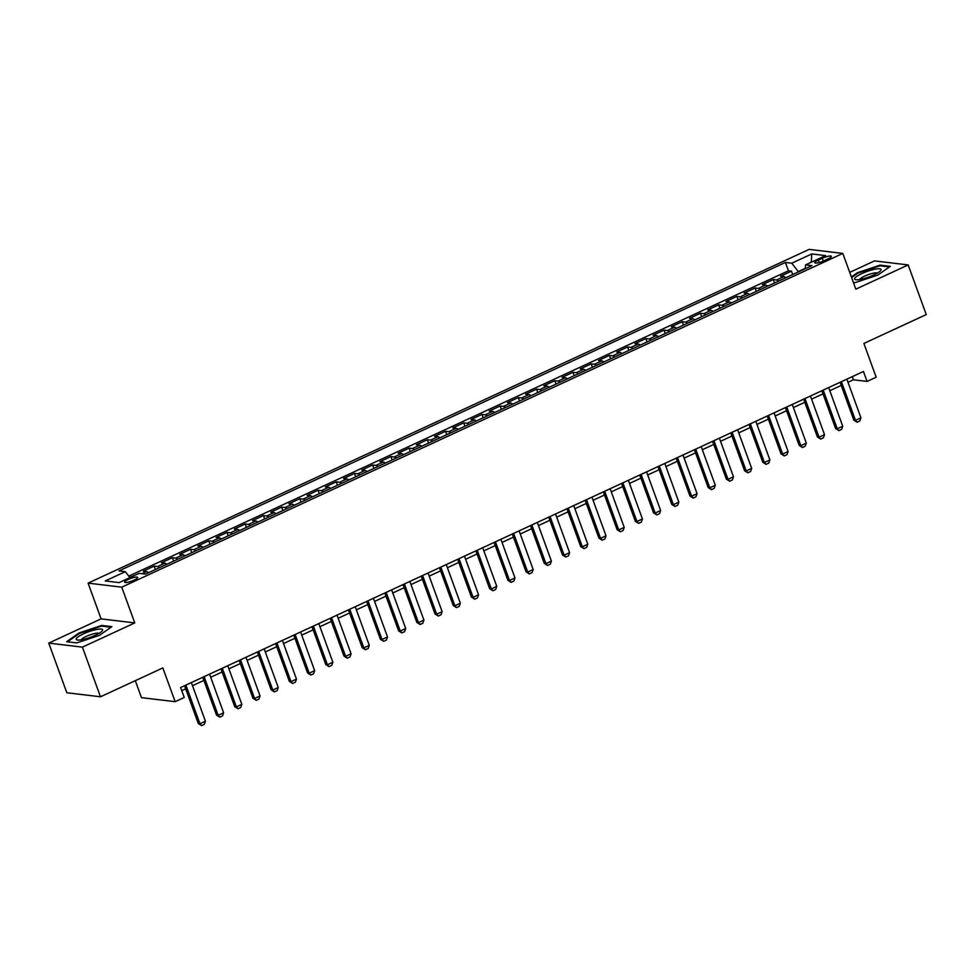 <?xml version="1.0" encoding="UTF-8"?>
<svg xmlns="http://www.w3.org/2000/svg" width="975" height="975" viewBox="0 0 975 975"><rect width="100%" height="100%" fill="white"/><g stroke="black" fill="none" stroke-linecap="round" stroke-linejoin="round"><path stroke-width="1.46" d="M134.038 580.149A6.91 1.426 -20 0 0 137.633 577.444A6.91 1.426 -20 0 0 128.225 579.455A6.91 1.426 -20 0 0 124.642 582.173A6.91 1.426 -20 0 0 134.038 580.149M135.293 680.672L141.472 697.637L175.134 701.683L184.238 697.466L180.619 687.533L863.448 371.487L867.068 381.42L876.172 377.203L863.887 343.444L926.25 314.584L908.176 264.932L874.514 260.898L849.725 272.378M48.75 643.098L66.824 692.75L100.486 696.784L82.412 647.144L134.757 622.915L121.753 587.169L88.091 583.123L101.095 618.869L48.75 643.098L82.412 647.144M121.753 587.169L842.814 253.427L809.165 249.381L88.091 583.123M785.874 277.704A8.641 3.205 -114.8 0 0 783.876 276.608L780.548 276.217L791.481 271.16L792.712 274.548M778.598 281.08A8.641 3.205 -114.8 0 0 776.588 279.983L773.273 279.581L774.503 282.969M773.273 279.581L762.34 284.639L765.668 285.041A8.641 3.205 -114.8 0 1 767.666 286.138M749.458 294.56A8.641 3.205 -114.8 0 0 747.459 293.463L744.132 293.073L755.064 288.015L756.295 291.403M731.25 302.993A8.641 3.205 -114.8 0 0 729.251 301.897L725.924 301.494L736.856 296.437L738.087 299.825M713.042 311.415A8.641 3.205 -114.8 0 0 711.043 310.318L707.716 309.928L718.648 304.87L719.879 308.258M694.834 319.849A8.641 3.205 -114.8 0 0 692.835 318.752L689.508 318.35L700.428 313.292L701.671 316.692M676.626 328.283A8.641 3.205 -114.8 0 0 674.615 327.173L671.3 326.783L682.22 321.726L683.463 325.114M658.418 336.704A8.641 3.205 -114.8 0 0 656.407 335.607L653.092 335.205L664.012 330.147L665.255 333.548M640.209 345.138A8.641 3.205 -114.8 0 0 638.198 344.029L634.883 343.639L645.803 338.581L647.047 341.969M622.001 353.559A8.641 3.205 -114.8 0 0 619.99 352.462L616.675 352.06L627.595 347.003L628.838 350.403M603.793 361.993A8.641 3.205 -114.8 0 0 601.782 360.896L598.467 360.494L609.387 355.436L610.618 358.824M585.585 370.415A8.641 3.205 -114.8 0 0 583.574 369.318L580.259 368.916L591.179 363.858L592.41 367.258M567.377 378.848A8.641 3.205 -114.8 0 0 565.366 377.752L562.051 377.349L572.971 372.292L574.202 375.68M549.169 387.27A8.641 3.205 -114.8 0 0 547.158 386.173L543.843 385.771L554.763 380.713L555.994 384.113M530.961 395.704A8.641 3.205 -114.8 0 0 528.95 394.607L525.635 394.205L536.555 389.147L537.786 392.535M512.753 404.125A8.641 3.205 -114.8 0 0 510.742 403.028L507.414 402.626L518.347 397.581L519.577 400.969M494.532 412.559A8.641 3.205 -114.8 0 0 492.533 411.462L489.206 411.06L500.138 406.002L501.369 409.39M476.324 420.981A8.641 3.205 -114.8 0 0 474.325 419.884L470.998 419.482L481.93 414.436L483.161 417.824M458.116 429.414A8.641 3.205 -114.8 0 0 456.117 428.317L452.79 427.915L463.722 422.857L464.953 426.246M439.908 437.836A8.641 3.205 -114.8 0 0 437.909 436.739L434.582 436.349L445.514 431.291L446.745 434.679M421.7 446.27A8.641 3.205 -114.8 0 0 419.701 445.173L416.374 444.771L427.306 439.713L428.537 443.101M403.492 454.691A8.641 3.205 -114.8 0 0 401.493 453.594L398.166 453.204L409.098 448.147L410.329 451.535M385.283 463.125A8.641 3.205 -114.8 0 0 383.285 462.028L379.957 461.626L390.89 456.568L392.121 459.956M367.075 471.547A8.641 3.205 -114.8 0 0 365.064 470.45L361.749 470.06L372.669 465.002L373.913 468.39M348.867 479.98A8.641 3.205 -114.8 0 0 346.856 478.883L343.541 478.481L354.461 473.423L355.704 476.812M330.659 488.402A8.641 3.205 -114.8 0 0 328.648 487.305L325.333 486.915L336.253 481.857L337.496 485.245M312.451 496.836A8.641 3.205 -114.8 0 0 310.44 495.739L307.125 495.337L318.045 490.279L319.288 493.667M294.243 505.269A8.641 3.205 -114.8 0 0 292.232 504.16L288.917 503.77L299.837 498.712L301.068 502.101M276.035 513.691A8.641 3.205 -114.8 0 0 274.024 512.594L270.709 512.192L281.629 507.134L282.86 510.534M257.827 522.125A8.641 3.205 -114.8 0 0 255.816 521.016L252.501 520.626L263.421 515.568L264.652 518.956M239.618 530.546A8.641 3.205 -114.8 0 0 237.608 529.449L234.293 529.047L245.212 523.989L246.443 527.39M221.41 538.98A8.641 3.205 -114.8 0 0 219.399 537.883L216.084 537.481L227.004 532.423L228.235 535.811M203.202 547.402A8.641 3.205 -114.8 0 0 201.191 546.305L197.876 545.903L208.796 540.845L210.027 544.245M184.982 555.835A8.641 3.205 -114.8 0 0 182.983 554.738L179.656 554.336L190.588 549.278L191.819 552.667M166.774 564.257A8.641 3.205 -114.8 0 0 164.775 563.16L161.448 562.758L172.38 557.7L173.611 561.1M148.566 572.691A8.641 3.205 -114.8 0 0 146.567 571.594L143.24 571.192L154.172 566.134L155.403 569.522M822.254 258.277L818.244 260.13A6.691 1.389 -20 0 0 814.771 262.762A6.691 1.389 -20 0 0 823.887 260.812L827.897 258.948A6.691 1.389 -20 0 0 831.358 256.327A6.691 1.389 -20 0 0 822.254 258.277L823.266 261.081M805.24 268.381L798.293 271.598L791.761 263.213L785.399 262.446L118.95 570.911L125.324 571.679L105.288 580.942L119.121 582.611L139.145 573.337L145.519 574.104L811.956 265.639L805.594 264.871L805.204 268.771M791.761 263.213L811.797 253.939L825.618 255.608L805.594 264.871M791.481 271.16L788.434 270.794L128.773 576.115M136.39 574.616L129.797 577.419M154.172 566.134L157.487 566.536A8.641 3.205 65.2 0 1 159.498 567.633M172.38 557.7L175.695 558.102A8.641 3.205 65.2 0 1 177.706 559.199M190.588 549.278L193.903 549.681A8.641 3.205 65.2 0 1 195.914 550.778M208.796 540.845L212.111 541.247A8.641 3.205 65.2 0 1 214.122 542.344M227.004 532.423L230.319 532.825A8.641 3.205 65.2 0 1 232.33 533.922M245.212 523.989L248.54 524.392A8.641 3.205 65.2 0 1 250.538 525.488M263.421 515.568L266.748 515.97A8.641 3.205 65.2 0 1 268.747 517.067M281.629 507.134L284.956 507.536A8.641 3.205 65.2 0 1 286.955 508.633M299.837 498.712L303.164 499.102A8.641 3.205 65.2 0 1 305.163 500.212M318.045 490.279L321.372 490.681A8.641 3.205 65.2 0 1 323.371 491.778M336.253 481.857L339.58 482.247A8.641 3.205 65.2 0 1 341.579 483.356M354.461 473.423L357.788 473.826A8.641 3.205 65.2 0 1 359.787 474.923M372.669 465.002L375.997 465.392A8.641 3.205 65.2 0 1 377.995 466.501M390.89 456.568L394.205 456.97A8.641 3.205 65.2 0 1 396.216 458.067M409.098 448.147L412.413 448.537A8.641 3.205 65.2 0 1 414.424 449.633M427.306 439.713L430.621 440.115A8.641 3.205 65.2 0 1 432.632 441.212M445.514 431.291L448.829 431.681A8.641 3.205 65.2 0 1 450.84 432.778M463.722 422.857L467.037 423.26A8.641 3.205 65.2 0 1 469.048 424.357M481.93 414.436L485.245 414.826A8.641 3.205 65.2 0 1 487.256 415.923M500.138 406.002L503.453 406.404A8.641 3.205 65.2 0 1 505.464 407.501M518.347 397.581L521.662 397.971A8.641 3.205 65.2 0 1 523.673 399.067M536.555 389.147L539.87 389.549A8.641 3.205 65.2 0 1 541.881 390.646M554.763 380.713L558.078 381.115A8.641 3.205 65.2 0 1 560.089 382.212M572.971 372.292L576.298 372.694A8.641 3.205 65.2 0 1 578.297 373.791M591.179 363.858L594.506 364.26A8.641 3.205 65.2 0 1 596.505 365.357M609.387 355.436L612.714 355.838A8.641 3.205 65.2 0 1 614.713 356.935M627.595 347.003L630.922 347.405A8.641 3.205 65.2 0 1 632.921 348.502M645.803 338.581L649.131 338.983A8.641 3.205 65.2 0 1 651.129 340.08M664.012 330.147L667.339 330.549A8.641 3.205 65.2 0 1 669.338 331.646M682.22 321.726L685.547 322.128A8.641 3.205 65.2 0 1 687.546 323.225M700.428 313.292L703.755 313.694A8.641 3.205 65.2 0 1 705.766 314.791M718.648 304.87L721.963 305.26A8.641 3.205 65.2 0 1 723.974 306.369M736.856 296.437L740.171 296.839A8.641 3.205 65.2 0 1 742.182 297.936M755.064 288.015L758.379 288.405A8.641 3.205 65.2 0 1 760.39 289.514M175.134 701.683L162.849 667.924L100.486 696.784M842.814 253.427L855.831 289.161L908.176 264.932M848.006 382.285L853.418 379.787L867.068 381.42M181.764 690.666L185.689 688.838M192.489 685.693L203.897 680.416M210.697 677.272L222.105 671.982M228.906 668.838L240.313 663.561M247.114 660.416L258.521 655.127M265.322 651.983L276.729 646.705M283.53 643.549L294.938 638.272M301.738 635.127L313.146 629.85M319.946 626.693L331.354 621.416M338.154 618.272L349.562 612.995M356.362 609.838L367.77 604.561M374.571 601.417L385.978 596.139M392.791 592.983L404.186 587.706M410.999 584.561L422.394 579.284M429.207 576.128L440.615 570.85M447.415 567.706L458.823 562.429M465.623 559.272L477.031 553.995M483.832 550.851L495.239 545.573M502.04 542.417L513.447 537.14M520.248 533.995L531.655 528.706M538.456 525.562L549.863 520.284M556.664 517.14L568.072 511.851M574.872 508.706L586.28 503.429M593.08 500.285L604.488 494.995M611.288 491.851L622.696 486.574M629.497 483.429L640.904 478.14M647.705 474.996L659.112 469.718M665.913 466.562L677.32 461.285M684.121 458.14L695.528 452.863M702.341 449.707L713.737 444.429M720.549 441.285L731.945 436.008M738.757 432.851L750.153 427.574M756.966 424.43L768.373 419.153M775.174 415.996L786.581 410.719M793.382 407.574L804.789 402.297M811.59 399.141L822.997 393.863M829.798 390.719L841.206 385.442M852.284 376.655L853.418 379.787M788.434 270.794L785.399 262.446M125.324 571.679L129.931 577.602M811.261 262.251L811.797 253.939M853.369 282.397L855.172 282.616L877.817 275.084L890.321 266.346L880.181 265.127L857.537 272.659L851.382 276.961M134.757 622.915L101.095 618.869M76.745 642.903L99.389 635.383L111.893 626.645L101.753 625.426L79.109 632.946L66.617 641.696L76.745 642.903M880.449 265.858L880.181 265.127M79.328 633.555L79.109 632.946M102.022 626.157L101.753 625.426M846.873 379.165L860.937 417.812L859.828 420.944L857.098 422.212L855.477 420.347L853.832 420.152L840.072 382.31M860.937 417.812L855.477 420.347L841.413 381.7M857.098 422.212L853.832 420.152M873.734 274.974A14.04 2.901 -20 0 0 880.462 270.806A14.04 2.901 -20 0 0 876.379 268.954A14.04 2.901 -20 0 0 861.912 273.561A14.04 2.901 -20 0 0 855.916 279.74A14.04 2.901 -20 0 0 873.734 274.974M877.451 273.049A9.616 1.987 -20 0 0 864.63 276.132A9.616 1.987 -20 0 0 859.67 279.52M851.602 277.558L858 273.085L879.938 265.797L889.468 266.943M102.607 630.179A14.04 2.901 -20 0 0 90.188 631.215A14.04 2.901 -20 0 0 76.184 638.954A14.04 2.901 -20 0 0 77.488 640.027A14.04 2.901 -20 0 0 90.395 637.297A14.04 2.901 -20 0 0 102.034 631.093A14.04 2.901 -20 0 0 102.607 630.179M99.023 633.348A9.616 1.987 -20 0 0 89.566 635.042A9.616 1.987 -20 0 0 81.242 639.819M67.531 641.806L79.572 633.384L101.51 626.096L111.04 627.242M828.665 387.599L842.729 426.246L841.62 429.378L838.89 430.645L837.269 428.768L835.624 428.573L821.852 390.743M842.729 426.246L837.269 428.768L823.193 390.122M838.89 430.645L835.624 428.573M810.457 396.021L824.521 434.667L823.412 437.799L820.682 439.067L819.061 437.202L817.416 437.007L803.644 399.165M824.521 434.667L819.061 437.202L804.984 398.556M820.682 439.067L817.416 437.007M792.248 404.454L806.313 443.101L805.204 446.233L802.474 447.501L800.853 445.624L799.207 445.429L785.436 407.599M806.313 443.101L800.853 445.624L786.776 406.977M802.474 447.501L799.207 445.429M774.04 412.876L788.105 451.523L786.996 454.655L784.266 455.922L782.645 454.058L780.999 453.862L767.227 416.033M788.105 451.523L782.645 454.058L768.568 415.411M784.266 455.922L780.999 453.862M755.82 421.31L769.897 459.956L768.787 463.088L766.057 464.356L764.424 462.479L762.791 462.284L749.019 424.454M769.897 459.956L764.424 462.479L750.36 423.832M766.057 464.356L762.791 462.284M737.612 429.731L751.688 468.39L750.579 471.51L747.849 472.778L746.216 470.913L744.583 470.718L730.811 432.888M751.688 468.39L746.216 470.913L732.152 432.266M747.849 472.778L744.583 470.718M719.404 438.165L733.48 476.812L732.371 479.944L729.641 481.211L728.008 479.347L726.375 479.139L712.603 441.309M733.48 476.812L728.008 479.347L713.944 440.688M729.641 481.211L726.375 479.139M701.196 446.587L715.272 485.245L714.163 488.378L711.421 489.633L709.8 487.768L708.167 487.573L694.395 449.743M715.272 485.245L709.8 487.768L695.736 449.122M711.421 489.633L708.167 487.573M682.987 455.02L697.052 493.667L695.955 496.799L693.213 498.067L691.592 496.202L689.959 495.995L676.187 458.165M697.052 493.667L691.592 496.202L677.527 457.543M693.213 498.067L689.959 495.995M664.779 463.442L678.844 502.101L677.735 505.233L675.005 506.488L673.384 504.623L671.751 504.428L657.979 466.598M678.844 502.101L673.384 504.623L659.319 465.977M675.005 506.488L671.751 504.428M646.571 471.876L660.636 510.522L659.527 513.654L656.797 514.922L655.176 513.057L653.543 512.85L639.771 475.02M660.636 510.522L655.176 513.057L641.111 474.398M656.797 514.922L653.543 512.85M628.363 480.297L642.428 518.956L641.318 522.088L638.588 523.343L636.967 521.479L635.334 521.284L621.562 483.454M642.428 518.956L636.967 521.479L622.903 482.832M638.588 523.343L635.334 521.284M610.155 488.731L624.219 527.378L623.11 530.51L620.38 531.777L618.759 529.913L617.126 529.717L603.354 491.875M624.219 527.378L618.759 529.913L604.695 491.254M620.38 531.777L617.126 529.717M591.947 497.153L606.011 535.811L604.902 538.943L602.172 540.199L600.551 538.334L598.918 538.139L585.146 500.309M606.011 535.811L600.551 538.334L586.487 499.688M602.172 540.199L598.918 538.139M573.739 505.586L587.803 544.233L586.694 547.365L583.964 548.633L582.343 546.768L580.71 546.573L566.938 508.731M587.803 544.233L582.343 546.768L568.279 508.109M583.964 548.633L580.71 546.573M555.531 514.008L569.595 552.667L568.486 555.799L565.756 557.054L564.135 555.189L562.502 554.994L548.73 517.164M569.595 552.667L564.135 555.189L550.071 516.543M565.756 557.054L562.502 554.994M537.322 522.442L551.387 561.088L550.278 564.22L547.548 565.488L545.927 563.623L544.282 563.428L530.522 525.586M551.387 561.088L545.927 563.623L531.862 524.964M547.548 565.488L544.282 563.428M519.114 530.875L533.179 569.522L532.07 572.654L529.34 573.909L527.719 572.045L526.073 571.85L512.314 534.02M533.179 569.522L527.719 572.045L513.642 533.398M529.34 573.909L526.073 571.85M500.906 539.297L514.971 577.943L513.862 581.076L511.132 582.343L509.511 580.478L507.865 580.283L494.093 542.441M514.971 577.943L509.511 580.478L495.434 541.82M511.132 582.343L507.865 580.283M482.698 547.731L496.763 586.377L495.653 589.509L492.923 590.777L491.303 588.9L489.657 588.705L475.885 550.875M496.763 586.377L491.303 588.9L477.226 550.253M492.923 590.777L489.657 588.705M464.49 556.152L478.554 594.799L477.445 597.931L474.715 599.198L473.094 597.334L471.449 597.139L457.677 559.297M478.554 594.799L473.094 597.334L459.018 558.687M474.715 599.198L471.449 597.139M446.27 564.586L460.346 603.232L459.237 606.365L456.507 607.632L454.886 605.755L453.241 605.56L439.469 567.73M460.346 603.232L454.886 605.755L440.81 567.109M456.507 607.632L453.241 605.56M428.062 573.008L442.138 611.654L441.029 614.786L438.299 616.054L436.666 614.189L435.033 613.994L421.261 576.152M442.138 611.654L436.666 614.189L422.602 575.543M438.299 616.054L435.033 613.994M409.853 581.441L423.93 620.088L422.821 623.22L420.091 624.487L418.458 622.611L416.825 622.416L403.053 584.586M423.93 620.088L418.458 622.611L404.393 583.964M420.091 624.487L416.825 622.416M391.645 589.863L405.722 628.509L404.613 631.642L401.883 632.909L400.25 631.044L398.617 630.849L384.845 593.019M405.722 628.509L400.25 631.044L386.185 592.398M401.883 632.909L398.617 630.849M373.437 598.297L387.514 636.943L386.405 640.075L383.663 641.343L382.042 639.466L380.408 639.271L366.637 601.441M387.514 636.943L382.042 639.466L367.977 600.819M383.663 641.343L380.408 639.271M355.229 606.718L369.293 645.377L368.197 648.497L365.454 649.764L363.833 647.9L362.2 647.705L348.428 609.875M369.293 645.377L363.833 647.9L349.769 609.253M365.454 649.764L362.2 647.705M337.021 615.152L351.085 653.798L349.976 656.931L347.246 658.198L345.625 656.321L343.992 656.126L330.22 618.296M351.085 653.798L345.625 656.321L331.561 617.675M347.246 658.198L343.992 656.126M318.813 623.573L332.877 662.232L331.768 665.364L329.038 666.62L327.417 664.755L325.784 664.56L312.012 626.73M332.877 662.232L327.417 664.755L313.353 626.108M329.038 666.62L325.784 664.56M300.605 632.007L314.669 670.654L313.56 673.786L310.83 675.053L309.209 673.189L307.576 672.982L293.804 635.152M314.669 670.654L309.209 673.189L295.145 634.53M310.83 675.053L307.576 672.982M282.397 640.429L296.461 679.088L295.352 682.22L292.622 683.475L291.001 681.61L289.368 681.415L275.596 643.585M296.461 679.088L291.001 681.61L276.937 642.964M292.622 683.475L289.368 681.415M264.188 648.862L278.253 687.509L277.144 690.641L274.414 691.909L272.793 690.044L271.16 689.837L257.388 652.007M278.253 687.509L272.793 690.044L258.728 651.385M274.414 691.909L271.16 689.837M245.98 657.284L260.045 695.943L258.936 699.075L256.206 700.33L254.585 698.466L252.952 698.271L239.18 660.441M260.045 695.943L254.585 698.466L240.52 659.819M256.206 700.33L252.952 698.271M227.772 665.718L241.837 704.364L240.728 707.497L237.998 708.764L236.377 706.899L234.731 706.704L220.972 668.862M241.837 704.364L236.377 706.899L222.312 668.241M237.998 708.764L234.731 706.704M209.564 674.139L223.628 712.798L222.519 715.93L219.789 717.186L218.168 715.321L216.523 715.126L202.763 677.296M223.628 712.798L218.168 715.321L204.104 676.674M219.789 717.186L216.523 715.126M191.356 682.573L205.42 721.22L204.311 724.352L201.581 725.619L199.96 723.755L198.315 723.56L184.555 685.717M205.42 721.22L199.96 723.755L185.884 685.096M201.581 725.619L198.315 723.56M776.588 279.983L783.876 276.608M142.045 573.678L146.567 571.594M157.487 566.536L164.775 563.16M175.695 558.102L182.983 554.738M193.903 549.681L201.191 546.305M212.111 541.247L219.399 537.883M230.319 532.825L237.608 529.449M248.54 524.392L255.816 521.016M266.748 515.97L274.024 512.594M284.956 507.536L292.232 504.16M303.164 499.102L310.44 495.739M321.372 490.681L328.648 487.305M339.58 482.247L346.856 478.883M357.788 473.826L365.064 470.45M375.997 465.392L383.285 462.028M394.205 456.97L401.493 453.594M412.413 448.537L419.701 445.173M430.621 440.115L437.909 436.739M448.829 431.681L456.117 428.317M467.037 423.26L474.325 419.884M485.245 414.826L492.533 411.462M503.453 406.404L510.742 403.028M521.662 397.971L528.95 394.607M539.87 389.549L547.158 386.173M558.078 381.115L565.366 377.752M576.298 372.694L583.574 369.318M594.506 364.26L601.782 360.896M612.714 355.838L619.99 352.462M630.922 347.405L638.198 344.029M649.131 338.983L656.407 335.607M667.339 330.549L674.615 327.173M685.547 322.128L692.835 318.752M703.755 313.694L711.043 310.318M721.963 305.26L729.251 301.897M740.171 296.839L747.459 293.463M758.379 288.405L765.668 285.041M819.122 262.543L818.244 260.13"/></g></svg>
